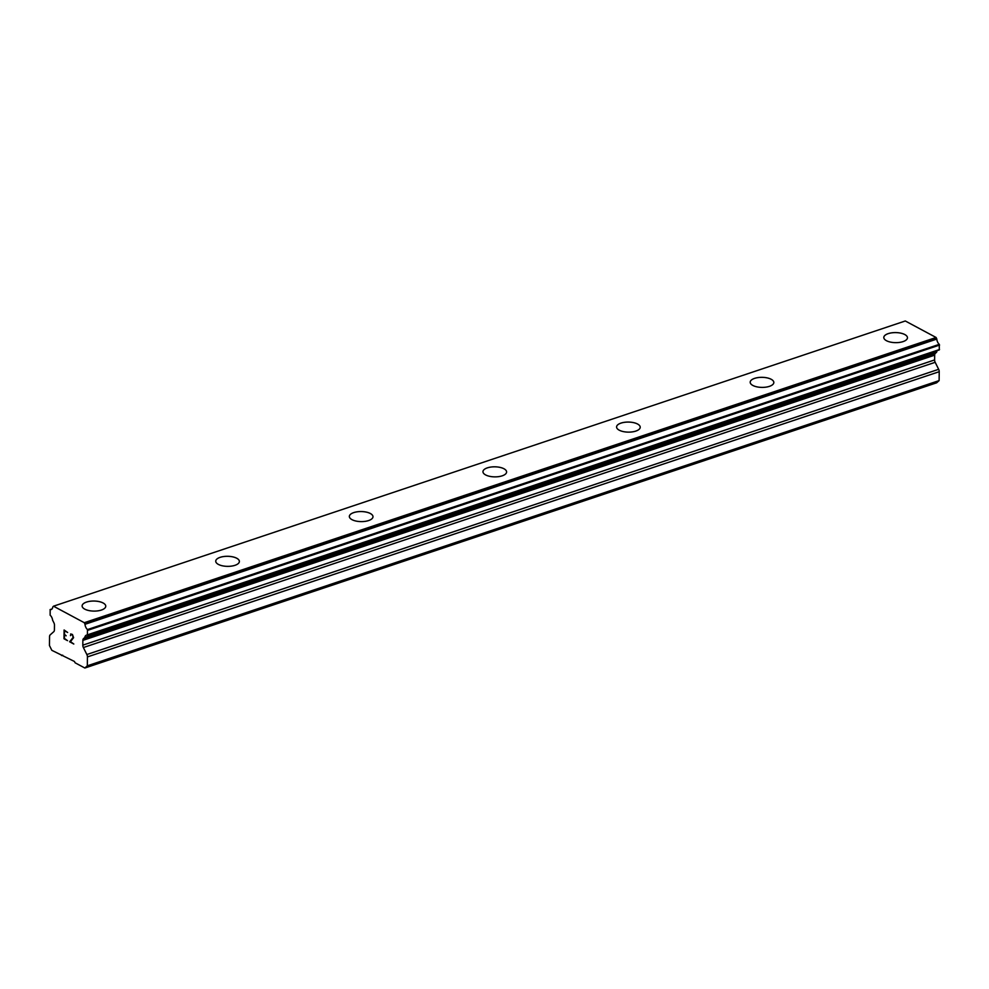 <?xml version="1.0" encoding="UTF-8"?>
<svg xmlns="http://www.w3.org/2000/svg" width="989" height="989" viewBox="0 0 989 989"><rect width="100%" height="100%" fill="white"/><g stroke="black" fill="none" stroke-linecap="round" stroke-linejoin="round"><path stroke-width="1.48" d="M883.807 337.484A11.819 5.032 -179.3 0 1 888.196 333.652A11.819 5.032 -179.3 0 1 900.732 333.145A11.819 5.032 -179.3 0 1 907.457 337.768A11.819 5.032 -179.3 0 1 903.068 341.601A11.819 5.032 -179.3 0 1 890.52 342.107A11.819 5.032 -179.3 0 1 883.807 337.472A11.819 5.032 -179.3 0 1 888.196 333.627A11.819 5.032 -179.3 0 1 900.744 333.132A11.819 5.032 -179.3 0 1 907.457 337.756M750.194 382.224A11.819 5.032 -179.3 0 1 754.582 378.391A11.819 5.032 -179.3 0 1 767.118 377.885A11.819 5.032 -179.3 0 1 773.831 382.508A11.819 5.032 -179.3 0 1 769.454 386.34A11.819 5.032 -179.3 0 1 756.894 386.847A11.819 5.032 -179.3 0 1 750.194 382.211A11.819 5.032 -179.3 0 1 754.582 378.367A11.819 5.032 -179.3 0 1 767.13 377.872A11.819 5.032 -179.3 0 1 773.831 382.496M616.58 426.964A11.819 5.032 -179.3 0 1 620.956 423.131A11.819 5.032 -179.3 0 1 633.504 422.624A11.819 5.032 -179.3 0 1 640.217 427.248A11.819 5.032 -179.3 0 1 635.84 431.08A11.819 5.032 -179.3 0 1 623.28 431.587A11.819 5.032 -179.3 0 1 616.58 426.951A11.819 5.032 -179.3 0 1 620.956 423.107A11.819 5.032 -179.3 0 1 633.516 422.612A11.819 5.032 -179.3 0 1 640.217 427.248M482.966 471.704A11.819 5.032 -179.3 0 1 487.342 467.871A11.819 5.032 -179.3 0 1 499.89 467.364A11.819 5.032 -179.3 0 1 506.603 471.988A11.819 5.032 -179.3 0 1 502.227 475.82A11.819 5.032 -179.3 0 1 489.666 476.327A11.819 5.032 -179.3 0 1 482.966 471.691A11.819 5.032 -179.3 0 1 487.342 467.859A11.819 5.032 -179.3 0 1 499.902 467.352A11.819 5.032 -179.3 0 1 506.603 471.988M349.352 516.443A11.819 5.032 -179.3 0 1 353.728 512.611A11.819 5.032 -179.3 0 1 366.276 512.117A11.819 5.032 -179.3 0 1 372.989 516.74A11.819 5.032 -179.3 0 1 368.613 520.56A11.819 5.032 -179.3 0 1 356.052 521.067A11.819 5.032 -179.3 0 1 349.352 516.431A11.819 5.032 -179.3 0 1 353.728 512.599A11.819 5.032 -179.3 0 1 366.289 512.092A11.819 5.032 -179.3 0 1 372.989 516.728M215.738 561.171A11.819 5.032 -179.3 0 1 220.114 557.339A11.819 5.032 -179.3 0 1 232.675 556.832A11.819 5.032 -179.3 0 1 239.375 561.468A11.819 5.032 -179.3 0 1 234.999 565.312A11.819 5.032 -179.3 0 1 222.438 565.807A11.819 5.032 -179.3 0 1 215.738 561.171A11.819 5.032 -179.3 0 1 220.114 557.351A11.819 5.032 -179.3 0 1 232.662 556.856A11.819 5.032 -179.3 0 1 239.375 561.48M82.124 605.923A11.819 5.032 -179.3 0 1 86.5 602.091A11.819 5.032 -179.3 0 1 99.048 601.596A11.819 5.032 -179.3 0 1 105.761 606.22A11.819 5.032 -179.3 0 1 101.385 610.052A11.819 5.032 -179.3 0 1 88.825 610.547A11.819 5.032 -179.3 0 1 82.124 605.923A11.819 5.032 -179.3 0 1 86.5 602.078A11.819 5.032 -179.3 0 1 99.061 601.572A11.819 5.032 -179.3 0 1 105.761 606.208M64.52 630.797L67.635 632.466L64.508 630.797L64.458 634.308L66.164 635.803L64.458 634.889L66.164 635.791M64.458 634.889L64.409 638.399L67.536 640.662L64.001 638.77L64.1 629.993L67.635 632.478M64.001 638.77L67.536 640.649M64.112 630.005L64.013 638.758M70.664 633.937L72.444 634.468L73.594 637.67L70.479 641.651L73.804 644.024L69.613 641.774L73.174 637.386L72.395 635.025L70.751 634.542L70.466 635.643M70.751 634.542L72.407 635.025L73.186 637.386L69.626 641.762L73.804 644.012M87.428 656.919A3.227 1.842 71.5 0 0 86.859 654.533L83.373 647.535A3.227 1.842 71.5 0 1 82.804 645.162L82.866 640.378A3.227 1.842 71.5 0 1 83.484 638.634L84.819 637.46A5.155 2.955 71.5 0 1 86.352 635.185A5.155 2.955 71.5 0 1 87.378 635.148L87.489 629.573A5.155 2.955 71.5 0 1 84.992 624.306L84.288 622.699L53.493 606.195L52.751 607.023A5.155 2.955 71.5 0 1 51.181 609.533A5.155 2.955 71.5 0 1 50.167 609.57L50.142 615.195A5.155 2.955 71.5 0 1 52.602 620.202L53.901 622.773A3.227 1.842 71.5 0 1 54.469 625.159L54.407 629.931A3.227 1.842 71.5 0 1 53.789 631.674L50.179 634.876A3.227 1.842 71.5 0 0 49.561 636.619L49.45 645.52L51.836 650.329L74.447 661.468L75.115 662.803L84.856 668.02L87.316 665.82L87.428 656.919L939.229 371.691A3.227 1.842 -108.5 0 0 938.66 369.305L935.174 362.308A3.227 1.842 71.5 0 1 934.605 359.934L934.667 355.15A3.227 1.842 71.5 0 1 935.285 353.407L936.385 352.43M87.601 635.074L939.29 349.921L939.278 344.345A5.155 2.955 71.5 0 1 936.793 339.079L936.089 337.484L905.281 320.98L53.493 606.195M84.708 637.608L936.62 352.232A5.155 2.955 71.5 0 1 937.275 350.601M84.856 668.02L936.645 382.805L939.117 380.592L939.229 371.691M87.316 665.82L939.117 380.592M84.819 637.46L936.62 352.232M87.761 630.302L939.55 345.074M87.489 629.573L939.278 344.345M84.992 624.306L936.793 339.079M84.288 622.699L936.089 337.484M50.167 609.57L52.021 608.952M61.578 655.546L62.69 655.175M86.859 654.533L938.66 369.305M83.373 647.535L935.174 362.308M82.804 645.162L934.605 359.934M82.866 640.378L934.667 355.15M83.484 638.634L935.285 353.407M87.7 634.753L939.501 349.525M84.893 623.898L936.682 338.683M84.658 637.633L936.459 352.405M87.502 635.148L939.29 349.921M50.08 609.583L52.034 608.927"/></g></svg>
